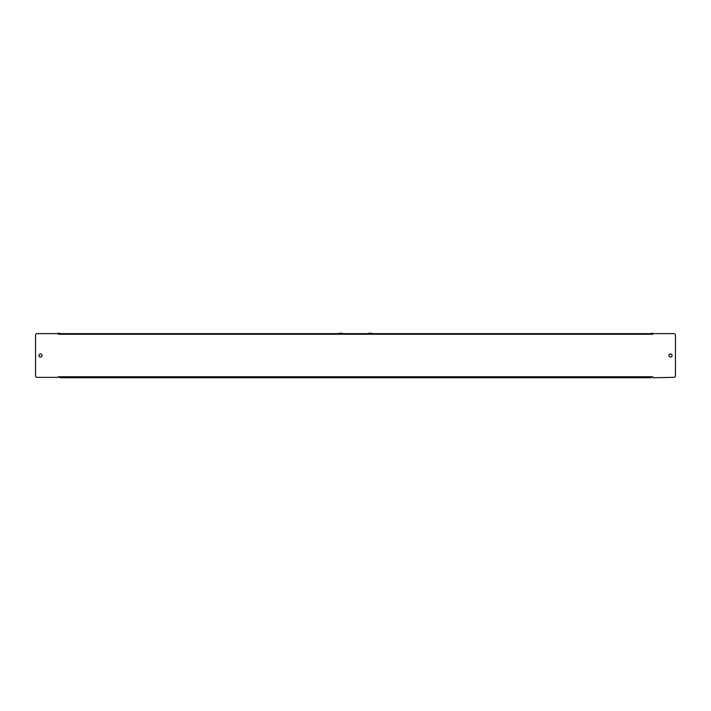 <?xml version="1.0" encoding="UTF-8"?>
<svg xmlns="http://www.w3.org/2000/svg" width="711" height="711" viewBox="0 0 711 711"><rect width="100%" height="100%" fill="white"/><g stroke="black" fill="none" stroke-linecap="round" stroke-linejoin="round"><path stroke-width="1.07" d="M668.953 355.5A1.573 1.573 0 0 0 670.526 357.073A1.573 1.573 0 0 0 672.099 355.5A1.573 1.573 0 0 0 670.526 353.927A1.573 1.573 0 0 0 668.953 355.5M38.901 355.5A1.573 1.573 0 0 0 40.474 357.073A1.573 1.573 0 0 0 42.047 355.5A1.573 1.573 0 0 0 40.474 353.927A1.573 1.573 0 0 0 38.901 355.5M368.689 377.745L371.844 377.745M339.156 377.745L342.311 377.745M368.689 333.255L371.844 333.255M339.156 333.255L342.311 333.255M651.232 377.745L59.768 377.745M59.768 376.768L58.195 376.768M652.805 377.354L652.805 376.759L58.195 376.759L58.195 377.354L37.123 377.354A1.573 1.573 0 0 1 35.55 375.781L35.55 335.219A1.573 1.573 0 0 1 37.123 333.646L58.195 333.646L58.195 334.241L652.805 334.241L652.805 333.646L673.877 333.646A1.573 1.573 0 0 1 675.45 335.219L675.45 375.781A1.573 1.573 0 0 1 673.877 377.354L652.805 377.745M58.195 333.646L652.805 333.646M652.805 333.255L651.232 333.255M59.768 333.255L58.195 333.255M651.232 334.232L652.805 334.232"/></g></svg>
